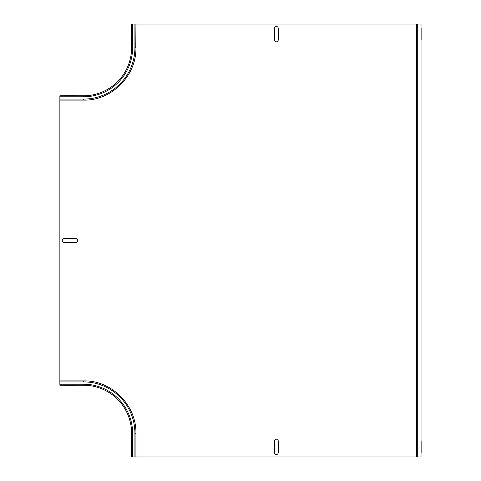 <?xml version="1.0" encoding="UTF-8"?>
<svg xmlns="http://www.w3.org/2000/svg" width="481" height="481" viewBox="0 0 481 481"><rect width="100%" height="100%" fill="white"/><g stroke="black" fill="none" stroke-linecap="round" stroke-linejoin="round"><path stroke-width="0.72" d="M278.24 452.627L278.24 441.095A1.924 1.924 0 0 0 276.316 439.171A1.924 1.924 0 0 0 274.398 441.095L274.398 452.627A1.924 1.924 0 0 0 276.316 454.545A1.924 1.924 0 0 0 278.24 452.627M131.505 452.627L131.505 441.095C131.505 438.624 131.505 438.624 131.505 441.095L131.505 452.627C131.505 455.092 131.505 455.092 131.505 452.627M421.134 452.627L421.134 441.095C421.134 438.624 421.134 438.624 421.134 441.095L421.134 452.627C421.134 455.092 421.134 455.092 421.134 452.627M64.195 242.424L75.721 242.424A1.924 1.924 0 0 0 77.645 240.5A1.924 1.924 0 0 0 75.721 238.576L64.195 238.576A1.924 1.924 0 0 0 62.271 240.5A1.924 1.924 0 0 0 64.195 242.424M64.195 385.311L75.721 385.311C78.193 385.311 78.193 385.311 75.721 385.311L64.195 385.311C61.724 385.311 61.724 385.311 64.195 385.311M64.195 95.689L75.721 95.689C78.193 95.689 78.193 95.689 75.721 95.689L64.195 95.689C61.724 95.689 61.724 95.689 64.195 95.689M278.24 39.905L278.24 28.373A1.924 1.924 0 0 0 276.316 26.455A1.924 1.924 0 0 0 274.398 28.373L274.398 39.905A1.924 1.924 0 0 0 276.316 41.829A1.924 1.924 0 0 0 278.24 39.905M131.505 39.905L131.505 28.373C131.505 25.908 131.505 25.908 131.505 28.373L131.505 39.905C131.505 42.376 131.505 42.376 131.505 39.905M421.134 39.905L421.134 28.373C421.134 25.908 421.134 25.908 421.134 28.373L421.134 39.905C421.134 42.376 421.134 42.376 421.134 39.905M134.921 456.95L135.925 456.95L135.925 433.261L134.921 433.261L134.921 456.95L132.612 456.95L132.612 433.261L131.602 433.261L131.602 456.95L132.612 456.95M132.612 433.261A49.056 49.056 0 0 0 83.556 384.205L83.556 385.215A48.046 48.046 0 0 1 131.602 433.261A48.046 48.046 0 0 0 83.556 385.215L59.866 385.215L59.866 100.108L83.556 100.108C111.057 100.926 136.55 76.208 135.925 47.739L134.921 47.739L134.921 24.05L416.708 24.05L416.708 456.95L135.925 456.95M132.612 24.05L132.612 47.739L131.602 47.739A48.046 48.046 0 0 1 83.556 95.785L83.556 96.795L59.866 96.795L59.866 95.785L83.556 95.785A48.046 48.046 0 0 0 131.602 47.739L131.602 24.05L134.921 24.05M59.866 96.795L59.866 100.108M420.027 24.05L420.027 456.95L421.037 456.95L421.037 24.05L416.708 24.05M420.027 456.95L416.708 456.95M135.792 433.261L135.925 433.261C136.55 404.792 111.057 380.074 83.556 380.892L59.866 380.892M134.921 433.261A51.365 51.365 0 0 0 83.556 381.902L83.556 380.892M83.556 381.902L59.866 381.902M83.556 384.205L59.866 384.205M135.792 47.739L135.925 24.05M83.556 96.795A49.056 49.056 0 0 0 132.612 47.739M134.921 47.739A51.365 51.365 0 0 1 83.556 99.098L83.556 100.108M83.556 99.098L59.866 99.098M417.718 24.05L417.718 456.95"/></g></svg>
